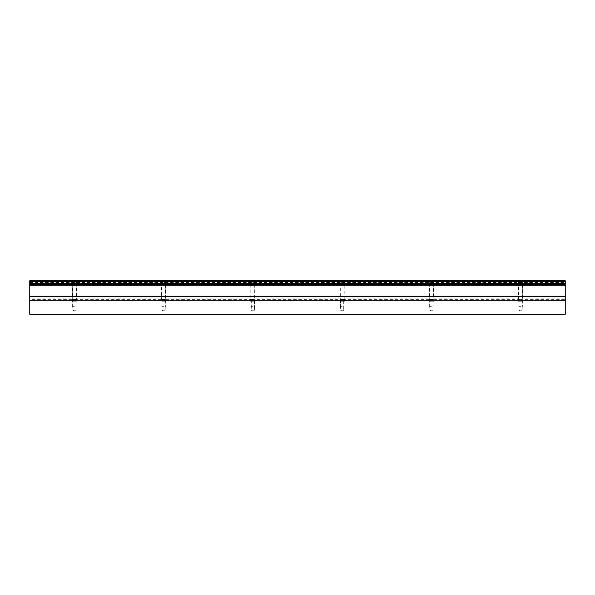 <?xml version="1.0" encoding="UTF-8"?>
<svg xmlns="http://www.w3.org/2000/svg" width="595" height="595" viewBox="0 0 595 595"><rect width="100%" height="100%" fill="white"/><g stroke="black" fill="none" stroke-linecap="round" stroke-linejoin="round"><path stroke-width="0.45" stroke-dasharray="2.98 2.23" d="M520.625 284.484L518.022 284.484L520.625 284.484M520.625 284.298L517.836 284.298L520.625 284.298M520.625 280.766L518.208 280.766L520.625 280.766M520.625 281.137L517.836 281.137L520.625 281.137M520.625 280.981L522.239 280.766L520.625 280.981M520.625 306.797L518.907 306.797L520.625 306.797M520.625 306.656L518.766 306.656L520.625 306.656M519.011 280.766L519.814 280.766L519.011 280.766L519.011 282.863L519.814 282.863L519.011 282.863M519.814 282.863L522.239 282.863L519.814 282.863L519.814 280.766L519.814 282.863M521.436 282.863L521.436 280.766L521.436 282.863M522.239 282.863L522.239 280.766M252.875 284.484L250.272 284.484L252.875 284.484M252.875 284.298L250.086 284.298L252.875 284.298M252.875 280.766L250.458 280.766L252.875 280.766M252.875 281.137L250.086 281.137L252.875 281.137M252.875 280.981L254.489 280.766L252.875 280.981M252.875 306.797L251.157 306.797L252.875 306.797M252.875 306.656L251.016 306.656L252.875 306.656M251.261 280.766L252.064 280.766L251.261 280.766L251.261 282.863L252.064 282.863L251.261 282.863M252.064 282.863L254.489 282.863L252.064 282.863L252.064 280.766L252.064 282.863M253.686 282.863L253.686 280.766L253.686 282.863M254.489 282.863L254.489 280.766M342.125 284.484L339.522 284.484L342.125 284.484M342.125 284.298L339.336 284.298L342.125 284.298M342.125 280.766L339.708 280.766L342.125 280.766M342.125 281.137L339.336 281.137L342.125 281.137M342.125 280.981L343.739 280.766L342.125 280.981M342.125 306.797L340.407 306.797L342.125 306.797M342.125 306.656L340.266 306.656L342.125 306.656M340.511 280.766L341.314 280.766L340.511 280.766L340.511 282.863L341.314 282.863L340.511 282.863M341.314 282.863L343.739 282.863L341.314 282.863L341.314 280.766L341.314 282.863M342.936 282.863L342.936 280.766L342.936 282.863M343.739 282.863L343.739 280.766M431.375 284.484L428.772 284.484L431.375 284.484M431.375 284.298L428.586 284.298L431.375 284.298M431.375 280.766L428.958 280.766L431.375 280.766M431.375 281.137L428.586 281.137L431.375 281.137M431.375 280.981L432.989 280.766L431.375 280.981M431.375 306.797L429.657 306.797L431.375 306.797M431.375 306.656L429.516 306.656L431.375 306.656M429.761 280.766L430.564 280.766L429.761 280.766L429.761 282.863L430.564 282.863L429.761 282.863M430.564 282.863L432.989 282.863L430.564 282.863L430.564 280.766L430.564 282.863M432.186 282.863L432.186 280.766L432.186 282.863M432.989 282.863L432.989 280.766M163.625 284.484L161.022 284.484L163.625 284.484M163.625 284.298L160.836 284.298L163.625 284.298M163.625 280.766L161.208 280.766L163.625 280.766M163.625 281.137L160.836 281.137L163.625 281.137M163.625 280.981L165.239 280.766L163.625 280.981M163.625 306.797L161.907 306.797L163.625 306.797M163.625 306.656L161.766 306.656L163.625 306.656M162.011 280.766L162.814 280.766L162.011 280.766L162.011 282.863L162.814 282.863L162.011 282.863M162.814 282.863L165.239 282.863L162.814 282.863L162.814 280.766L162.814 282.863M164.436 282.863L164.436 280.766L164.436 282.863M165.239 282.863L165.239 280.766M74.375 284.484L71.772 284.484L74.375 284.484M74.375 284.298L71.586 284.298L74.375 284.298M74.375 280.766L71.958 280.766L74.375 280.766M74.375 281.137L71.586 281.137L74.375 281.137M74.375 280.981L75.989 280.766L74.375 280.981M74.375 306.797L72.657 306.797L74.375 306.797M74.375 306.656L72.516 306.656L74.375 306.656M72.761 280.766L73.564 280.766L72.761 280.766L72.761 282.863L73.564 282.863L72.761 282.863M73.564 282.863L75.989 282.863L73.564 282.863L73.564 280.766L73.564 282.863M75.186 282.863L75.186 280.766L75.186 282.863M75.989 282.863L75.989 280.766M75.959 301.219L75.959 310.218L72.791 310.218L74.375 311.17L75.959 310.218L72.791 310.218L72.791 301.219L75.959 301.219L72.791 301.219M165.209 301.219L165.209 310.218L162.041 310.218L163.625 311.17L165.209 310.218L162.041 310.218L162.041 301.219L165.209 301.219L162.041 301.219M254.459 301.219L254.459 310.218L251.291 310.218L252.875 311.17L254.459 310.218L251.291 310.218L251.291 301.219L254.459 301.219L251.291 301.219M343.709 301.219L343.709 310.218L340.541 310.218L342.125 311.17L343.709 310.218L340.541 310.218L340.541 301.219L343.709 301.219L340.541 301.219M432.959 301.219L432.959 310.218L429.791 310.218L431.375 311.17L432.959 310.218L429.791 310.218L429.791 301.219L432.959 301.219L429.791 301.219M72.047 301.219L76.703 301.219L72.047 301.219L72.047 299.359L76.703 299.359L29.75 299.359L29.75 300.237L565.25 300.237L565.25 280.766L565.25 281.658L565.25 280.766L29.75 280.766L565.25 280.766L29.75 280.766L29.75 284.484L565.25 284.484L29.75 284.708L565.25 284.708L29.75 284.708L29.75 280.766L29.75 282.513L565.25 282.513M76.703 301.219L76.703 299.359L165.953 299.359L161.297 299.359L161.297 301.219L165.953 301.219L165.953 299.359L255.203 299.359L250.547 299.359L250.547 301.219L255.203 301.219L255.203 299.359L344.453 299.359L339.797 299.359L339.797 301.219L344.453 301.219L344.453 299.359L433.703 299.359L429.047 299.359L429.047 301.219L433.703 301.219L433.703 299.359L522.953 299.359L518.297 299.359L518.297 301.219L522.953 301.219L522.953 299.359L565.25 299.359L565.25 300.237M522.209 301.219L522.209 310.218L519.041 310.218L520.625 311.17L522.209 310.218L519.041 310.218L519.041 301.219L522.209 301.219L519.041 301.219M29.75 314.234L29.75 299.359M565.25 314.234L565.25 299.359M522.953 301.219L518.297 301.219M433.703 301.219L429.047 301.219M344.453 301.219L339.797 301.219M255.203 301.219L250.547 301.219M165.953 301.219L161.297 301.219M250.785 284.484L250.785 280.766L254.965 280.766L250.785 280.766L254.965 280.766L250.785 280.766L250.785 284.484L254.965 284.484L254.965 280.766L254.965 284.484L250.785 284.484M161.535 284.484L161.535 280.766L165.715 280.766L161.535 280.766L165.715 280.766L161.535 280.766L161.535 284.484L165.715 284.484L165.715 280.766L165.715 284.484L161.535 284.484M429.285 284.484L429.285 280.766L433.465 280.766L429.285 280.766L433.465 280.766L429.285 280.766L429.285 284.484L433.465 284.484L433.465 280.766L433.465 284.484L429.285 284.484M340.035 284.484L340.035 280.766L344.215 280.766L340.035 280.766L344.215 280.766L340.035 280.766L340.035 284.484L344.215 284.484L344.215 280.766L344.215 284.484L340.035 284.484M72.285 284.484L72.285 280.766L76.465 280.766L72.285 280.766L76.465 280.766L72.285 280.766L72.285 284.484L76.465 284.484L76.465 280.766L76.465 284.484L72.285 284.484M29.75 282.513L29.75 300.237L29.75 298.883L72.285 298.883L72.285 284.708L76.465 284.708L76.465 298.883C77.209 299.783 71.541 299.783 72.285 298.883C71.541 299.783 77.209 299.783 76.465 298.883L161.535 298.883L161.535 284.708L165.715 284.708L165.715 298.883C166.459 299.783 160.791 299.783 161.535 298.883C160.791 299.783 166.459 299.783 165.715 298.883L250.785 298.883L250.785 284.708L254.965 284.708L254.965 298.883C255.709 299.783 250.041 299.783 250.785 298.883C250.041 299.783 255.709 299.783 254.965 298.883L340.035 298.883L340.035 284.708L344.215 284.708L344.215 298.883C344.959 299.783 339.291 299.783 340.035 298.883C339.291 299.783 344.959 299.783 344.215 298.883L429.285 298.883C428.541 299.783 434.209 299.783 433.465 298.883C434.209 299.783 428.541 299.783 429.285 298.883L429.285 284.708L433.465 284.708L429.285 284.708M518.535 284.708L522.715 284.708L518.535 284.708L518.535 298.883C517.791 299.783 523.459 299.783 522.715 298.883C523.459 299.783 517.791 299.783 518.535 298.883L433.465 298.883L433.465 284.708M518.535 284.484L518.535 280.766L522.715 280.766L518.535 280.766L522.715 280.766L518.535 280.766L518.535 284.484L522.715 284.484L522.715 280.766L522.715 284.484L518.535 284.484M565.25 298.883L522.715 298.883L522.715 284.708M344.215 284.708L340.035 284.708M254.965 284.708L250.785 284.708M165.715 284.708L161.535 284.708M76.465 284.708L72.285 284.708M29.75 282.603L565.25 282.603M29.75 282.87L565.25 282.87M29.75 282.96L565.25 282.96M29.75 284.484L565.25 284.484M29.75 298.883L29.75 300.237M29.75 280.818L565.25 280.818M29.75 281.658L565.25 281.658M29.75 283.592L565.25 283.592M29.75 285.191L565.25 285.191M29.75 296.221L565.25 296.221M29.75 296.444L565.25 296.444M29.75 300.185L565.25 300.185M518.022 284.484L518.208 280.766M518.907 306.797L518.766 284.484M522.484 284.484L522.343 306.797M523.042 280.766L523.228 284.484M250.272 284.484L250.458 280.766M251.157 306.797L251.016 284.484M254.734 284.484L254.593 306.797M255.292 280.766L255.478 284.484M339.522 284.484L339.708 280.766M340.407 306.797L340.266 284.484M343.984 284.484L343.843 306.797M344.542 280.766L344.728 284.484M428.772 284.484L428.958 280.766M429.657 306.797L429.516 284.484M433.234 284.484L433.093 306.797M433.792 280.766L433.978 284.484M161.022 284.484L161.208 280.766M161.907 306.797L161.766 284.484M165.484 284.484L165.343 306.797M166.042 280.766L166.228 284.484M71.772 284.484L71.958 280.766M72.657 306.797L72.516 284.484M76.234 284.484L76.093 306.797M76.792 280.766L76.978 284.484"/><path stroke-width="0.89" d="M565.25 284.484L29.75 284.484L29.75 314.234L565.25 314.234L565.25 280.766L29.75 280.766L565.25 280.818M29.75 300.237L565.25 300.237M29.75 284.484L29.75 280.818M29.75 300.185L565.25 300.185M29.75 296.444L565.25 296.444M29.75 296.221L565.25 296.221M29.75 285.191L565.25 285.191M29.75 283.592L565.25 283.592M29.75 281.658L565.25 281.658"/></g></svg>

